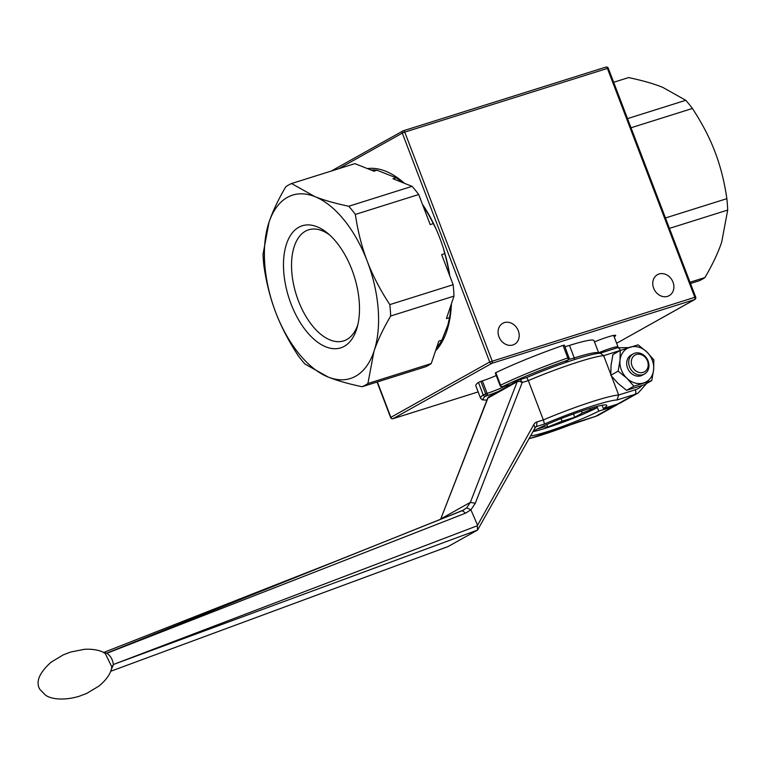 <?xml version="1.0" encoding="UTF-8"?>
<svg xmlns="http://www.w3.org/2000/svg" width="766" height="766" viewBox="0 0 766 766"><rect width="100%" height="100%" fill="white"/><g stroke="black" fill="none" stroke-linecap="round" stroke-linejoin="round"><path stroke-width="1.15" d="M357.856 324.631A58.235 31.291 72.5 0 1 343.599 340.918A58.235 31.291 72.5 0 1 291.779 271.71A58.235 31.291 72.5 0 1 308.66 229.8A58.235 31.291 72.5 0 1 329.677 234.99M359.235 301.814A64.009 34.393 -107.5 0 0 327.589 233.18A64.009 34.393 -107.5 0 0 284.435 252.541A64.009 34.393 -107.5 0 0 310.709 336.13A64.009 34.393 -107.5 0 0 357.186 327.312A64.009 34.393 -107.5 0 0 359.235 301.814M291.559 183.534L354.888 163.627L373.961 171.201L377.054 170.234L396.099 177.798L392.996 178.765L412.079 186.339L348.75 206.255C335.068 203.383 323.75 200.156 314.797 196.575L291.559 183.534A107.671 57.852 72.5 0 0 285.775 186.77C278.163 199.792 272.591 211.608 269.038 222.188L263.025 254.245A107.671 57.852 72.5 0 0 263.868 265.649C266.338 282.683 270.293 298.271 275.731 312.432A96.133 51.657 72.5 0 1 269.038 222.188A96.133 51.657 72.5 0 1 314.797 196.575A96.133 51.657 72.5 0 1 367.24 261.196A96.133 51.657 72.5 0 1 373.932 351.441A96.133 51.657 72.5 0 1 328.183 377.054A96.133 51.657 72.5 0 1 275.731 312.432C281.112 326.613 288.638 341.081 298.309 355.845A107.671 57.852 72.5 0 0 304.945 364.013L328.183 377.054C337.136 380.635 348.453 383.862 362.136 386.734L425.456 366.828A107.671 57.852 72.5 0 0 431.239 363.582L367.919 383.498L373.932 351.441C377.475 340.851 383.057 329.045 390.67 316.013L453.989 296.107L446.406 318.618L449.498 317.641L447.928 324.861L441.925 340.104L438.832 341.081L431.239 363.582M443.485 248.624L444.749 253.651L441.656 254.618L453.146 284.703L389.817 304.609C380.147 289.845 372.621 275.377 367.24 261.196C361.801 247.045 357.846 231.447 355.376 214.423L418.705 194.516L430.195 224.591L433.288 223.624L436.17 229.206M444.749 253.651A97.483 52.375 72.5 0 1 449.345 274.755M450.935 305.174A97.483 52.375 72.5 0 1 449.498 317.641M441.925 340.104A97.483 52.375 72.5 0 1 436.582 347.764M451.337 303.978A95.558 51.341 72.5 0 1 448.1 324.219A95.558 51.341 72.5 0 1 448.014 324.554M370.926 169.995A97.483 52.375 72.5 0 1 377.054 170.234M396.099 177.798A97.483 52.375 72.5 0 1 402.562 182.567M422.985 205.709A97.483 52.375 72.5 0 1 433.288 223.624M412.079 186.339A107.671 57.852 72.5 0 1 418.705 194.516M367.919 383.498A107.671 57.852 72.5 0 1 362.136 386.734M348.75 206.255A107.671 57.852 72.5 0 1 355.376 214.423M389.817 304.609A107.671 57.852 72.5 0 1 390.67 316.013M453.146 284.703A107.671 57.852 72.5 0 1 453.989 296.107M367.421 168.606A99.398 53.409 72.5 0 1 404.429 183.304M422.42 204.254A99.398 53.409 72.5 0 1 449.786 275.904M451.423 303.738A99.398 53.409 72.5 0 1 435.519 350.895M614.169 336.82A17.302 1.628 159.1 0 0 615.577 335.326A17.302 1.628 159.1 0 0 607.773 337.002A17.302 1.628 159.1 0 0 594.473 341.875M672.998 282.127A12.017 10.073 -119.2 0 1 669.197 295.657A12.017 10.073 -119.2 0 1 654.537 290.084A12.017 10.073 -119.2 0 1 657.458 274.688A12.017 10.073 -119.2 0 1 672.998 282.127M518.304 330.759A12.017 10.073 -119.2 0 1 514.503 344.279A12.017 10.073 -119.2 0 1 499.844 338.716A12.017 10.073 -119.2 0 1 502.764 323.309A12.017 10.073 -119.2 0 1 518.304 330.759M403.165 130.842A1.925 1.609 60.8 0 0 402.906 130.948L402.906 130.948A1.925 1.609 60.8 0 0 402.303 133.112L404.764 132.116A1.925 1.034 -107.5 0 0 403.27 130.794L403.27 130.794A1.925 1.034 -107.5 0 0 403.165 130.842M403.385 130.766L605.81 67.13A1.925 1.034 72.5 0 1 605.916 67.092A1.925 1.034 72.5 0 1 607.409 68.413L694.819 297.304L489.704 362.002A1.925 1.609 60.8 0 0 491.935 363.304A1.925 1.034 -107.5 0 0 492.165 361.006L404.764 132.116L607.409 68.413L608.29 68.241L695.7 297.131L694.819 297.304A1.925 1.034 72.5 0 1 694.58 299.602A1.925 1.609 60.8 0 0 694.839 299.487L616.63 343.273L694.58 299.602L491.935 363.304L393.111 418.638A1.925 1.609 -119.2 0 1 390.88 417.336L390.631 417.537A1.925 1.925 0 0 0 392.996 418.686L392.996 418.686A1.925 1.034 -107.5 0 0 393.111 418.638L478.156 391.905L392.996 418.686A1.925 1.034 -107.5 0 1 392.728 418.705M695.451 297.323L695.7 297.131A1.925 1.925 0 0 1 694.839 299.487M608.29 68.241A1.925 1.925 0 0 0 605.916 67.092L403.27 130.794A1.925 1.925 0 0 0 402.906 130.948L331.305 171.038M690.492 283.506L699.167 280.777A107.671 57.852 -107.5 0 0 704.95 277.541L690.013 282.242M669.446 228.383L727.7 210.066L721.687 242.123C718.144 252.713 712.562 264.519 704.95 277.541M613.652 82.278L628.589 77.586C642.272 80.459 653.59 83.676 662.542 87.257L685.781 100.298L627.526 118.615M631.021 127.769L692.416 108.466A107.671 57.852 -107.5 0 0 685.781 100.298M727.7 210.066A107.671 57.852 -107.5 0 0 726.857 198.662L665.462 217.965M692.416 108.466C702.087 123.23 709.613 137.708 714.994 151.879C720.433 166.04 724.387 181.628 726.857 198.662M618.076 347.572L618.009 346.893A15.377 1.446 159.1 0 0 617.999 346.854A15.377 1.446 159.1 0 0 610.952 348.243A15.377 1.446 159.1 0 0 598.639 352.781M462.53 510.577L466.695 507.858L470.343 502.391A8327.54 2583.795 -59.3 0 0 441.063 518.783L440.89 519.204M111.712 666.659L105.296 653.561C103.056 651.675 95.999 648.639 84.471 649.309L70.539 652.067L63.387 654.815L51.13 662.159C39.353 672.73 35.542 681.74 39.717 689.199L45.548 695.193C51.475 699.377 64.468 700.708 79.243 696.256L86.635 693.441L98.852 686.135C108.475 678.379 111.539 670.729 111.606 667.741L113.368 664.505C112.717 659.593 110.572 655.849 106.905 653.283L465.584 513.153L470.899 509.802L466.705 507.868M463.909 509.907L106.742 653.139L104.013 652.862M104.406 653.034L106.742 653.139L104.013 652.756M111.175 669.743L113.454 664.773L111.683 667.167M110.668 671.294L447.995 546.598L477.553 530.053L113.368 664.505L477.295 525.754L477.582 530.034L535.338 427.447L536.535 426.518A29366.276 2760.779 159.1 0 1 535.683 426.997M448.024 546.589L438.209 550.17M534.946 427.83L533.825 424.536L477.295 525.754M544.492 424.019L543.333 419.931L537.004 421.922L536.535 426.518L544.492 424.019A55.755 5.238 -20.9 0 1 617.051 399.976L618.679 395.007L611.469 376.116M477.429 524.863L470.918 509.84L475.313 503.233L522.211 382.502L528.31 380.587L543.333 419.931A59.604 5.601 159.1 0 1 618.679 395.007L635.359 389.76A21.151 17.723 -119.2 0 0 641.927 385.576M610.761 374.268L603.656 355.663A59.604 5.601 -20.9 0 0 528.31 380.587L526.769 377.494L519.224 379.859A3.849 3.849 0 0 0 518.505 380.175L489.215 396.568A3.849 3.227 -119.2 0 0 487.952 398.061L440.603 519.319L487.511 398.531A3.849 1.724 21.2 0 1 487.952 398.061L517.232 381.669A3.849 1.724 21.2 0 1 522.211 382.502A3.849 2.068 -107.5 0 0 519.224 379.859A3.849 2.068 -107.5 0 0 519.013 379.955A3.849 3.227 60.8 0 0 518.505 380.175A3.849 3.227 60.8 0 0 517.232 381.669L470.343 502.391L475.313 503.233M581.509 411.103L582.256 413.046L590.375 409.743L589.868 408.422M590.375 409.743L597.423 407.531L598.792 411.103A42.302 3.974 -20.9 0 1 562.033 426.652A42.302 3.974 -20.9 0 1 530.579 435.911M618.459 403.768A24.991 20.95 -119.2 0 1 616.266 405.224A24.991 20.95 -119.2 0 1 612.934 406.66L598.792 411.103M543.755 425.925L544.119 426.873L547.786 427.026L562.062 421.233L574.749 417.24L573.475 413.908M574.749 417.24L582.256 413.046M562.062 421.233L561.057 418.6M547.786 427.026L546.838 424.536M537.263 429.027L544.119 426.873M598.878 405.951L594.215 407.158M597.423 407.531A42.302 3.974 -20.9 0 1 532.954 431.689M533.26 431.134A42.302 3.974 -20.9 0 1 577.047 412.635A42.302 3.974 -20.9 0 1 606.787 405.367A42.302 3.974 -20.9 0 1 603.369 408.546L602.114 405.271M603.369 408.546L617.511 404.103A24.991 20.95 60.8 0 0 620.843 402.667L638.231 392.929A24.991 20.95 60.8 0 1 634.899 394.366A3.849 2.068 -107.5 0 0 635.359 389.76M617.137 347.869A3.849 2.068 72.5 0 1 617.358 347.783A3.849 2.068 72.5 0 1 620.336 350.426L603.656 355.663L600.362 353.222C590.643 353.385 554.383 365.593 526.769 377.494M567.347 361.954A55.755 5.238 159.1 0 0 526.807 377.494M577.554 422.066L577.698 422.009A55.755 5.238 -20.9 0 1 529 438.726M505.704 385.758A15.77 1.484 -20.9 0 1 487.128 393.398L483.222 394.93A73.057 6.865 159.1 0 0 480.579 398.234L475.791 385.719A73.057 6.865 -20.9 0 1 478.444 382.416L483.222 394.93A1.925 1.819 53.1 0 0 485.634 396.118A1.925 0.843 -108.3 0 0 485.682 393.877L480.904 381.363L482.35 380.884A15.77 1.484 159.1 0 0 496.244 375.522M495.813 372.688A73.057 6.865 -20.9 0 1 563.039 345.418L567.817 357.942A1.925 0.594 70.9 0 1 568.008 360.097A1.925 1.714 58.2 0 0 568.334 359.943A1.925 1.925 0 0 0 569.119 357.626L567.817 357.942A73.057 6.865 159.1 0 0 500.591 385.202L500.064 385.547A1.925 1.925 0 0 0 502.41 386.706L502.41 386.706A1.925 1.206 -106.5 0 0 502.544 386.648A1.925 1.302 -115.9 0 1 500.591 385.202L495.813 372.688L495.286 373.032L500.064 385.547M564.178 345.255L563.039 345.418M564.935 346.682A15.77 1.484 159.1 0 0 569.492 345.418A53.448 5.027 -20.9 0 1 593.985 340.592L598.763 353.107A53.448 5.027 159.1 0 0 574.27 357.933L569.492 345.418M480.904 381.363L478.444 382.416M568.966 357.77L564.341 345.112M633.894 386.217L626.837 378.222L618.133 371.146L620.01 360.346L620.24 350.455L612.905 354.562L611.038 365.363L610.808 375.254L617.865 383.249L626.569 390.325L644.426 384.714L651.761 380.606L633.894 386.217L626.569 390.325M618.133 371.146L610.808 375.254M620.24 350.455L638.107 344.844L646.801 351.92L653.867 359.915L653.628 369.806L651.761 380.606M620.01 360.346A19.227 16.115 60.8 0 0 626.837 378.222A19.227 16.115 60.8 0 0 643.651 382.952A19.227 16.115 60.8 0 0 653.628 369.806A19.227 16.115 60.8 0 0 646.801 351.92A19.227 16.115 60.8 0 0 629.987 347.19A19.227 16.115 60.8 0 0 620.01 360.346M644.465 374.009L642.454 375.139A11.538 9.671 -119.2 0 1 640.912 375.8A11.538 9.671 -119.2 0 1 627.928 368.906A11.538 9.671 -119.2 0 1 631.184 355.012L633.195 353.882A11.538 9.671 60.8 0 0 629.939 367.785A11.538 9.671 60.8 0 0 642.923 374.679A11.538 9.671 60.8 0 0 644.465 374.009A11.538 9.671 60.8 0 0 647.72 360.116A11.538 9.671 60.8 0 0 634.736 353.212A11.538 9.671 60.8 0 0 633.195 353.882M636.335 354.495A9.613 8.053 -119.2 0 1 648.151 365.803A9.613 8.053 -119.2 0 1 634.755 370.007A9.613 8.053 -119.2 0 1 636.335 354.495M338.735 168.702L402.303 133.112L489.704 362.002L390.88 417.336L377.36 381.947M462.3 510.663L465.584 513.153M537.004 421.922A7.756 6.501 60.8 0 0 533.825 424.536M617.511 404.103L634.899 394.366L617.051 399.976M577.698 422.009L595.546 416.398A3.849 2.068 72.5 0 1 595.335 416.484L598.878 414.961A24.991 20.95 -119.2 0 1 595.546 416.398L612.934 406.66M528.971 438.774L595.335 416.484A3.849 2.068 72.5 0 1 595.105 416.532M486.927 400.034A71.142 6.683 -20.9 0 1 485.634 396.118L487.08 395.639A1.925 0.843 71.7 0 0 487.128 393.398L482.35 380.884M574.443 359.589A1.925 1.034 72.5 0 0 574.27 357.933A15.77 1.484 -20.9 0 1 568.927 359.359M509.926 384.982A17.685 1.666 159.1 0 0 503.808 386.275L502.544 386.648A71.142 6.683 -20.9 0 1 568.008 360.097L567.357 360.499A17.685 1.666 159.1 0 0 567.242 361.964M487.08 395.639A17.685 1.666 159.1 0 0 498.283 391.493M568.094 359.982A1.925 1.714 -121.8 0 1 567.357 360.499M448.1 324.219L447.928 324.861M377.073 382.033L390.631 417.537M617.999 346.854L613.643 335.431M462.425 510.606L335.594 561.287M334.78 561.602L103.573 652.517M489.215 396.568A3.849 3.849 0 0 0 487.511 398.531M628.685 347.601L617.358 347.783L599.979 353.241M646.6 383.498L638.231 392.929M598.878 414.961L616.266 405.224M502.41 386.706L508.844 385.049M486.898 400.12L482.207 399.823L480.579 398.234M566.974 360.748L568.334 359.943"/></g></svg>

